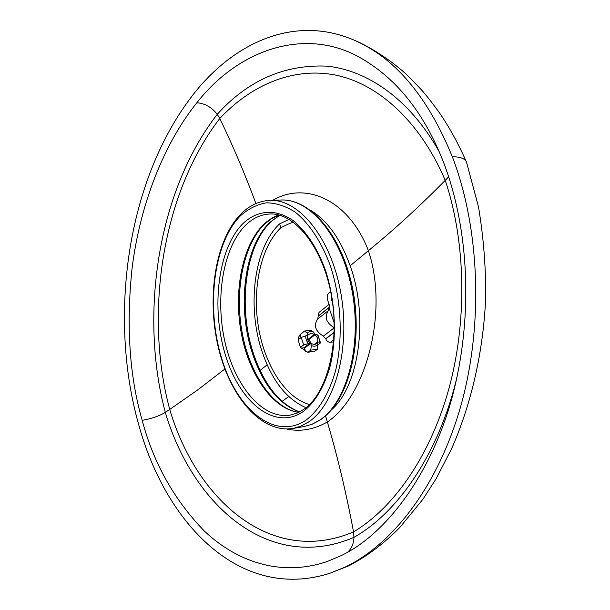 <?xml version="1.0" encoding="UTF-8"?>
<svg xmlns="http://www.w3.org/2000/svg" width="610" height="610" viewBox="0 0 610 610"><rect width="100%" height="100%" fill="white"/><g stroke="black" fill="none" stroke-linecap="round" stroke-linejoin="round"><path stroke-width="0.91" d="M333.617 341.897L330.406 342.286C328.31 342.301 326.769 341.158 325.793 338.863L323.338 336.156C315.286 331.116 313.395 325.42 317.665 319.06L319 312.434L329.08 304.382M323.338 336.156L334.234 327.814C326.098 322.682 324.162 316.925 328.432 310.528L317.665 319.06M334.188 323.01L329.019 307.631L328.432 310.528M330.666 291.572L328.752 293.128C327.166 294.729 326.792 297.055 327.631 300.089L329.88 306.769L318.214 316.049M332.557 302.751L331.055 298.305L331.794 297.718M293.296 222.101C289.841 223.595 290.985 222.551 280.859 227.705L279.601 223.885L289.071 219.318M306.045 407.686C286.151 399.07 271.305 379.794 261.507 349.865C246.882 304.909 254.339 247.332 279.601 223.885M280.859 227.705C260.973 246.684 252.159 287.668 258.297 326.175C264.42 364.681 285.205 397.941 309.544 404.552M313.121 335.416L313.57 335.874M315.156 350.979L307.89 352.328L300.494 347.387L298.069 339.93L298.58 337.284L299.807 335.012L304.512 331.032L307.234 333.037L307.913 335.111L310.673 333.319L314.486 334.356L313.807 332.29C311.176 331.184 308.988 331.436 307.234 333.037M316.834 334.539L318.077 335.485L320.524 342.889L319.289 341.966L319.129 338.702L317.604 335.485L316.834 334.539L315.019 334.753C317.482 337.033 318.298 339.511 317.474 342.187L319.289 341.966M311.55 343.971L308.858 339.526L315.019 334.753M317.901 344.886L320.524 342.889M314.463 344.49L317.474 342.187M314.539 351.436L317.345 349.316L317.917 344.749L317.231 342.675L315.919 344.002L314.44 344.49L310.658 343.46L311.336 345.542C313.99 346.64 316.178 346.373 317.917 344.749M314.996 344.383L317.231 342.675M307.89 352.328L310.772 350.132L317.345 349.316M310.658 343.46L304.489 348.203L305.572 351.512M310.772 350.132L311.336 345.542M300.494 347.387L303.688 344.909L310.116 343.064C307.638 340.769 306.822 338.275 307.669 335.591L305.831 335.805L305.762 337.963L306.586 340.761L308.279 343.285M301.119 348.157L303.963 347.807L310.116 343.064M298.069 339.93L301.248 337.429L303.688 344.909M301.248 337.429L305.831 335.805M300.608 334.112L301.668 333.281M307.226 335.645L307.913 335.111M300.082 334.676L301.035 337.597M313.807 332.29L311.077 330.292L304.512 331.032M307.409 338.611L308.332 339.137L314.486 334.356M331.055 298.305L331.878 298.229M279.555 215.208L269.91 222.398C244.343 246.531 237.023 305.526 251.869 351.703C262.361 383.827 278.206 403.927 299.418 412.017M138.401 423.576C108.786 318.069 125.805 180.331 193.911 93.635C233.897 42.959 293.692 14.838 352.854 39.612C394.388 57.02 427.549 96.067 452.33 156.747C480.726 230.786 483.25 329.087 459.955 408.929C436.463 488.877 391.239 545.195 344.833 567.231L329.568 573.392C239.638 601.719 165.211 523.151 138.401 423.576M142.199 420.343C153.453 462.967 174.132 499.826 204.228 530.913C234.743 560.079 279.136 577.845 327.235 561.497L341.142 555.641C391.071 531.806 437.217 463.501 455.365 384.369C473.604 304.687 466.703 223.801 444.088 163.754C424.659 113.277 396.271 77.683 358.901 56.982C306.113 27.648 239.86 47.931 196.824 102.777C160.11 148.55 138.927 212.234 132.042 268.575C126.079 325.74 129.465 376.332 142.199 420.343C151.44 418.734 159.149 416.073 165.318 412.368C192.676 505.164 269.3 573.652 353.952 537.334L353.518 531.897C346.472 493.955 337.757 457.309 327.364 421.983L325.542 415.829M344.833 567.231L349.126 565.653C367.205 556.175 384.094 543.457 399.786 527.49L422.921 499.27L436.081 478.797L451.385 449.196C470.112 407.03 482.731 355.866 485.568 300.707C486.124 269.795 483.761 238.502 478.484 206.82L466.597 162.42M452.33 156.747C459.97 156.785 464.637 158.455 466.337 161.749L466.475 162.069M347.624 552.225C351.619 548.573 353.731 543.609 353.952 537.334C397.125 513.132 438.544 454.801 457.012 377.033M196.824 102.777C204.815 103.349 211.624 107.192 217.244 114.329L219.775 118.485C233.119 146.133 245.167 174.49 255.918 203.542M448.685 176.786L445.231 180.331C466.33 243.215 467.229 323.948 448.159 391.3C428.899 458.689 392.276 508.931 353.518 531.897C271.107 566.904 196.321 499.788 169.732 409.44L165.318 412.368C139.599 316.384 156.907 192.089 217.244 114.329C247.782 80.512 284.207 64.439 326.502 66.124C367.533 70.058 409.966 99.422 439.215 151.753M224.892 368.997L198.021 389.691L169.732 409.44C144.486 316.346 161.048 194.537 219.775 118.485C250.679 85.652 291.854 66.947 334.661 74.9C377.277 83.181 419.779 120.635 445.231 180.331C420.16 205.852 394.548 229.307 368.409 250.695L350.171 265.769C340.433 238.8 327.257 220.34 310.65 210.374M331.421 409.867C358.977 386.305 368.943 317.528 350.171 265.769M329.019 307.631L318.26 316.186M334.158 332.496L325.793 338.863M325.748 338.725L334.166 332.32M312.602 336.628L312.137 336.179M333.792 339.739L330.406 342.286M270.802 222.025L270.756 222.063C245.426 245.845 237.869 305.488 252.875 351.871L251.869 351.703M279.761 215.269L269.91 222.398M278.793 215.01C273.295 216.901 268.209 220.111 263.535 224.648C242.3 245.449 233.523 290.886 241.156 332.534C248.72 374.182 272.365 408.853 298.671 412.39M286.624 429.005C300.219 431.979 313.799 429.638 327.364 421.983C366.198 396.027 388.761 311.679 368.409 250.695C348.989 199.905 305.541 180.964 272.784 200.286M304.016 426.588L311.931 424.308L319.564 420.221C346.678 402.813 362.248 346.091 352.229 291.58C342.439 236.993 309.987 198.204 280.76 200.027C311.085 198.364 343.361 237.328 353.152 291.496C363.102 345.656 347.799 402.097 320.12 420.008L312.228 424.224L304.016 426.588L293.006 428.456L300.867 426.169L308.454 422.074C335.386 404.613 350.811 347.525 340.769 292.625C330.955 237.633 298.641 198.57 269.589 200.393C258.792 201.01 249.147 205.623 240.668 214.224C215.246 240.34 206.66 296.994 218.083 346.335C229.398 395.577 260.447 433.558 293.006 428.456M305.892 420.229C318.816 410.53 329.339 393.175 335.706 370.209C343.156 338.458 341.249 299.327 330.521 266.28C321.76 242.254 309.278 223.382 295.11 212.082C285.472 205.959 275.857 202.871 266.257 202.825C256.901 204.472 248.27 208.818 240.363 215.864C213.447 243.359 205.959 307.082 221.567 358.116C236.794 409.333 274.637 441.129 305.892 420.229M303.139 411.636C315.217 402.287 324.276 386.931 330.315 365.55C337.071 336.453 335.317 300.722 325.542 270.482C317.558 248.476 306.182 231.121 293.219 220.645C275.667 208.353 257.161 210.092 242.856 223.641C217.938 248.697 210.877 307.714 225.38 354.898C239.524 402.28 274.561 431.171 303.139 411.636M269.376 214.026C260.516 214.575 252.502 218.395 245.327 225.502C223.016 247.843 214.949 298.214 225.014 342.172C234.919 386.16 262.536 419.497 290.024 415.158L296.978 413.153L303.719 409.432C326.8 394.144 340.357 343.316 331.283 294.798C322.499 246.097 293.806 212.066 269.376 214.026L269.864 214.011M288.721 396.569L282.072 401.38M267.149 364.826L260.051 370.4M312.381 336.796L311.916 336.354M252.875 351.871C263.406 383.85 278.983 403.866 299.609 411.918M278.9 215.033L271.397 218.715L264.397 224.305C243.459 244.732 234.453 290.375 242.071 332.206C249.528 374.098 273.41 408.845 298.77 412.337M329.568 573.392L348.546 565.92M352.854 39.612C374.464 48.411 397.743 65.613 409.661 77.569L421.411 89.777C427.206 96.38 433.588 104.569 440.534 114.344C450.226 128.862 458.827 144.661 466.337 161.749M270.161 200.377L280.76 200.027"/></g></svg>
